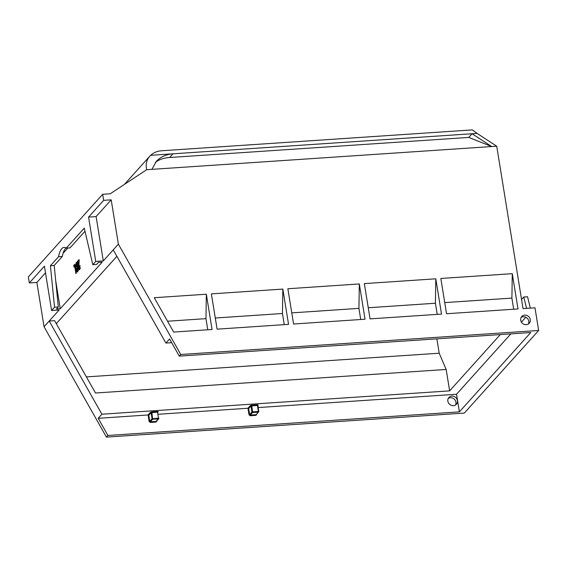 <?xml version="1.0" encoding="UTF-8"?>
<svg xmlns="http://www.w3.org/2000/svg" width="567" height="567" viewBox="0 0 567 567"><rect width="100%" height="100%" fill="white"/><g stroke="black" fill="none" stroke-linecap="round" stroke-linejoin="round"><path stroke-width="0.85" d="M79.21 260.763L78.657 261.38L77.395 261.465L79.118 259.558L78.912 267.199L79.437 268L80.004 265.505L79.408 269.764M80.578 267.985L80.138 267.95M79.671 269.608C79.174 269.998 78.778 269.403 78.466 267.83L78.501 261.975L77.636 262.932L77.395 261.465M77.686 271.813C77.218 272.21 76.836 271.65 76.545 270.14L75.751 266.214L76.184 262.549C76.722 261.94 77.155 262.514 77.502 264.265L78.033 268.51L77.424 271.969M76.921 262.5L76.184 262.549L76.573 262.294M67.842 248.02L63.1 253.293M55.715 280.785L60.244 308.76L56.466 309.015L58.309 306.967L54.538 307.222L51.59 310.496L44.417 266.178L29.328 282.947L36.876 282.437L44.056 326.755L106.433 437.107L464.33 413.074L538.65 330.469L180.76 354.503L118.375 244.143L103.293 260.912L95.745 261.422L92.804 264.69L84.27 228.118L66.268 248.126A26.529 8.243 -93.8 0 0 64.085 247.368A26.529 8.243 -93.8 0 0 58.514 256.745L50.42 265.739L54.198 265.484L58.309 306.967M92.804 264.69L96.574 264.442L98.417 262.393L102.188 262.138L60.244 308.76M74.716 266.313L73.986 267.121L73.731 265.54L74.922 264.222L76.347 273.032L75.886 273.549L74.716 266.313L75.255 266.277M77.722 268.106L77.006 266.129M76.474 268.099L77.729 268.014M76.545 270.14L77.147 270.098M76.914 264.009L77.155 262.932M78.033 271.026L77.835 270.246M77.58 264.888L77.062 264.924L76.687 266.71L77.948 266.625M77.573 266.568L76.843 266.618L76.233 265.803L76.446 264.13L77.856 263.946M76.446 264.13L77.062 264.924M78.14 270.168L78.593 270.197M78.083 268.878L77.551 268.914L77.438 270.218L77.105 268.191L78.452 268.056M77.105 268.191L77.551 268.914M510.846 333.871L456.527 394.249L459.383 411.869L530.762 332.538L179.285 356.133L169.583 338.967L165.904 343.056L171.673 342.674M500.278 334.58L449.638 390.869L101.883 414.215L98.204 418.304L107.907 435.47L106.433 437.107M157.874 412.181A0.532 0.482 -138 0 1 158.299 411.734L157.591 411.472L157.527 412.145L151.091 412.726A0.532 0.482 -138 0 0 150.503 412.259L148.072 414.959L98.204 418.304M258.183 405.029L257.779 405.476A0.532 0.482 -138 0 1 258.183 405.029L257.475 404.767L257.411 405.433L250.968 406.022A0.532 0.482 -138 0 0 250.387 405.554L247.956 408.247L158.236 414.271M456.527 394.249L258.12 407.567M525.793 317.258L521.427 322.113M521.123 317.442A5.039 4.586 -138 0 1 528.798 321.213A5.039 4.586 -138 0 1 528.394 323.991M457.42 400.55A5.039 4.586 -138 0 1 456.392 404.243A5.039 4.586 -138 0 1 449.574 404.278A5.039 4.586 -138 0 1 448.894 397.495A5.039 4.586 -138 0 1 453.898 396.376A5.039 4.586 -138 0 1 457.42 400.55M459.383 411.869L107.907 435.47M78.466 267.83L79.061 267.787M80.011 268.857L79.777 268.035M75.751 266.214L76.311 266.171M472.431 129.893L161.382 150.779A19.895 18.101 -138 0 0 150.673 155.315L477.074 133.401L472.431 129.893M477.074 133.401L496.727 146.201L146.676 169.703C145.464 164.529 146.477 160.057 149.716 156.279L150.673 155.315M151.899 169.356L156.301 161.432C160.496 156.903 166.067 154.366 172.999 153.813L169.689 157.498L468.725 137.42L491.695 146.534L472.042 133.734L468.725 137.42M146.676 169.703L110.218 193.786L102.67 194.297L103.655 200.335L88.565 217.104L96.114 216.594L103.293 260.912M496.727 146.201L523.029 308.611L534.979 307.81L538.65 330.469M448.27 398.417A5.039 4.586 -138 0 1 455.953 402.187A5.039 4.586 -138 0 1 455.542 404.958M102.67 194.297L28.35 276.902L29.328 282.947M154.259 297.71L173.679 332.064L212.058 329.491L206.345 294.216L154.259 297.71M530.273 319.575A5.039 4.586 -138 0 1 529.238 323.268A5.039 4.586 -138 0 1 522.427 323.31A5.039 4.586 -138 0 1 521.746 316.528A5.039 4.586 -138 0 1 526.75 315.401A5.039 4.586 -138 0 1 530.273 319.575M118.375 244.143L111.196 199.832L103.655 200.335M512.284 273.67L440.828 278.468L446.541 313.742L517.997 308.944L512.284 273.67L511.902 298.1L444.741 302.608M435.796 278.808L364.347 283.606L370.06 318.881L441.516 314.083L435.796 278.808L435.413 303.239L368.259 307.746M359.315 283.947L287.859 288.745L293.578 324.019L365.028 319.221L359.315 283.947L358.932 308.37L291.771 312.885M282.834 289.078L211.378 293.876L217.09 329.151L288.546 324.352L282.834 289.078L282.444 313.508L215.29 318.016M155.33 162.594C158.611 159.667 163.395 157.966 169.689 157.498M526.587 308.37L523.773 297.009L527.544 296.754L530.365 308.115M180.76 354.503L179.285 356.133M51.59 310.496L59.138 309.986L49.209 321.028L101.883 414.215M436.873 338.839L439.198 353.213L446.172 369.464L95.497 393.009L54.602 320.667L49.209 321.028L44.056 326.755M45.495 272.855L36.876 282.437M54.538 307.222L50.42 265.739M95.745 261.422L88.565 217.104M206.345 294.216L205.963 318.647L167.548 321.227M205.963 318.647L207.763 329.774M111.196 199.832L96.114 216.594M113.223 249.87L165.904 343.056M511.902 298.1L513.702 309.235M435.413 303.239L437.221 314.373M358.932 308.37L360.732 319.505M282.444 313.508L284.251 324.643M523.773 297.009L521.548 299.475M78.657 261.38L78.749 261.954M78.501 261.975L79.111 261.933M80.067 265.987L79.536 266.022M75.099 265.335L75.127 266.284M74.993 265.455L73.731 265.54M249.019 414.796L247.956 408.247L248.686 408.559L249.671 414.597L249.019 414.796L250.189 415.739L250.253 415.072A0.532 0.482 -138 0 1 249.671 414.597L251.946 412.067L252.598 411.869L252.535 412.535A0.532 0.482 -138 0 1 251.946 412.067L250.968 406.022L248.686 408.559M149.135 421.501L148.072 414.959L148.809 415.264L149.787 421.309L149.135 421.501L150.305 422.443L150.368 421.777A0.532 0.482 -138 0 1 149.787 421.309L152.069 418.772A0.532 0.482 -138 0 0 152.651 419.24L150.368 421.777L156.159 421.387L156.088 422.054L150.305 422.443M446.172 369.464L449.638 390.869M66.013 247.949A26.529 8.243 -93.8 0 0 62.292 256.49L58.514 256.745M62.292 256.49L54.198 265.484M66.268 248.126L70.046 247.871L85 231.244M116.873 256.327L56.296 323.658M439.198 353.213L86.397 376.899M150.503 412.259L151.807 411.862L152.651 419.24L158.441 418.85A0.532 0.482 42 0 0 158.859 418.318L158.845 418.219M157.987 411.883L157.527 412.145L158.505 418.184L152.069 418.772L151.091 412.726L148.809 415.264M158.505 418.184L156.159 421.387A0.532 0.482 42 0 0 156.471 421.238L158.753 418.701L158.505 418.184M250.387 405.554L251.684 405.157L252.598 411.869L258.389 411.479L257.411 405.433L257.787 405.511L258.729 411.514M156.931 420.983L156.088 422.054M256.816 414.271L255.972 415.349L250.189 415.739M257.872 405.178L258.765 411.557L256.355 414.534A0.532 0.482 42 0 1 256.043 414.683L250.253 415.072L252.535 412.535L258.318 412.145A0.532 0.482 42 0 0 258.743 411.607L258.389 411.479L255.972 415.349M157.591 411.472L151.807 411.862M158.299 411.734L157.895 412.188M257.475 404.767L251.684 405.157M78.99 263.286L78.402 263.322M149.716 156.279L124.4 184.417"/></g></svg>

